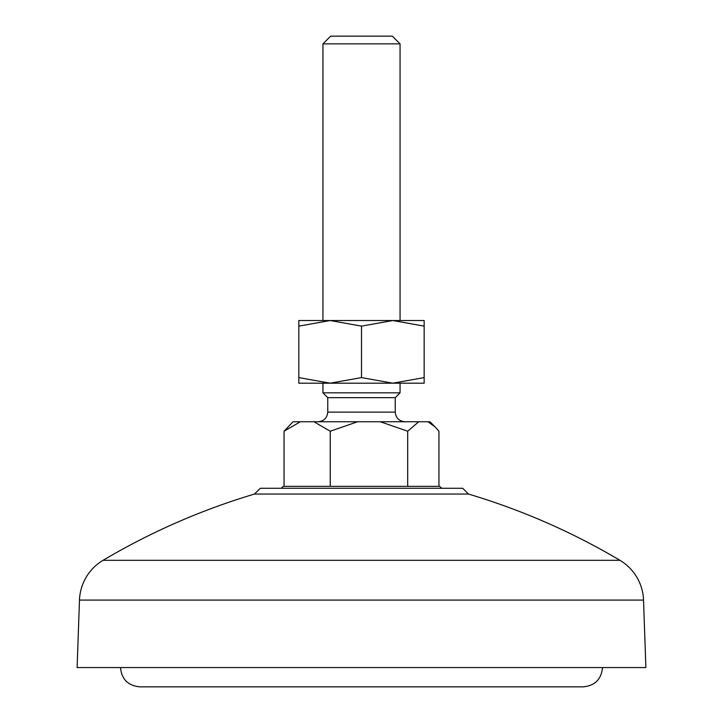<?xml version="1.0" encoding="UTF-8"?>
<svg xmlns="http://www.w3.org/2000/svg" width="723" height="723" viewBox="0 0 723 723"><rect width="100%" height="100%" fill="white"/><g stroke="black" fill="none" stroke-linecap="round" stroke-linejoin="round"><path stroke-width="1.08" d="M619.936 560.316A48.197 48.197 0 0 1 643.524 600.09L645.883 667.573L77.117 667.573L79.476 600.09A48.197 48.197 0 0 1 103.064 560.316L619.936 560.316C572.173 532.02 521.69 509.932 468.495 494.053L254.505 494.053C201.31 509.932 150.827 532.02 103.064 560.316M468.495 494.053L462.72 488.278L260.28 488.278L254.505 494.053M441.861 488.278L439.584 486.362L283.416 486.362L281.139 488.278M120.497 667.573C121.645 679.277 128.07 685.702 139.783 686.85L583.217 686.85C594.93 685.702 601.355 679.277 602.503 667.573M139.783 686.85L361.5 686.85M322.937 43.859L330.655 36.15L392.345 36.15L400.063 43.859L322.937 43.859L322.937 320.533M327.763 397.65L327.763 412.11L395.237 412.11L395.237 397.65L327.763 397.65L322.937 392.833L400.063 392.833L400.063 383.19M284.058 486.362L284.058 431.224L293.059 421.753L429.941 421.753L434.677 426.48M427.908 421.753L435.165 426.968L438.942 431.224L438.942 486.362M418.716 421.753L407.682 431.224L407.682 486.362M380.343 421.753L407.682 431.224M357.587 421.753L330.239 431.224L330.239 486.362M313.936 421.753L330.239 431.224M300.361 421.753L284.058 431.224M392.833 383.19L424.157 377.596L424.157 383.19L330.167 383.19L361.5 377.596L392.833 383.19M424.157 326.127L424.157 320.533L298.843 320.533L298.843 326.127L330.167 320.533L361.5 326.127L392.833 320.533L424.157 326.127L424.157 377.596M298.843 383.19L298.843 377.596L330.167 383.19L298.843 383.19M298.843 326.127L298.843 377.596M361.5 326.127L361.5 377.596M643.524 600.09L79.476 600.09M327.763 412.11C327.176 417.957 323.967 421.166 318.12 421.753M400.063 43.859L400.063 320.533M322.937 383.19L322.937 392.833M395.237 397.65L400.063 392.833M395.237 412.11C395.824 417.957 399.033 421.166 404.88 421.753"/></g></svg>
